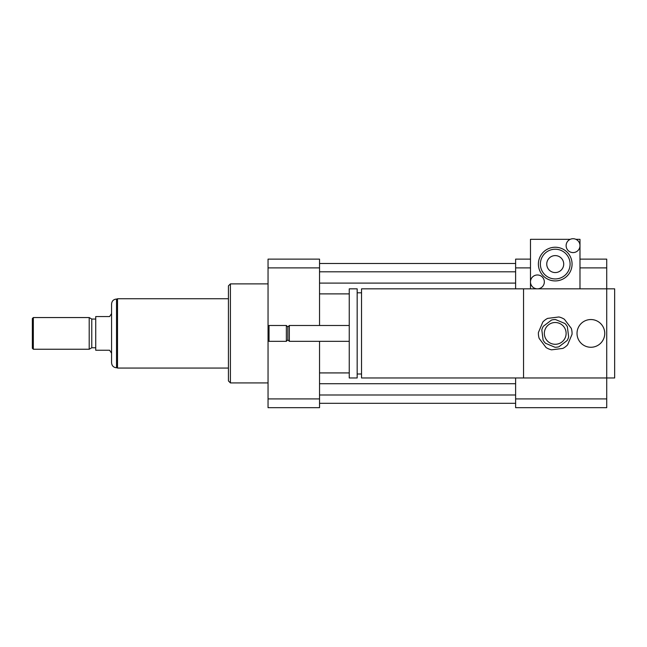 <?xml version="1.0" encoding="UTF-8"?>
<svg xmlns="http://www.w3.org/2000/svg" width="647" height="647" viewBox="0 0 647 647"><rect width="100%" height="100%" fill="white"/><g stroke="black" fill="none" stroke-linecap="round" stroke-linejoin="round"><path stroke-width="0.97" d="M577.019 333.399A13.862 13.862 0 0 1 597.812 321.397A13.862 13.862 0 0 1 597.812 345.409A13.862 13.862 0 0 1 577.019 333.399M361.527 377.969L361.527 288.837L606.724 288.837L606.724 377.969L361.527 377.969M523.544 377.969L523.544 288.837M361.527 374.006L357.168 374.006M357.168 377.969L357.168 288.837L349.251 288.837L349.251 377.969L357.168 377.969M349.251 341.325L289.338 341.325L289.338 325.481L349.251 325.481M289.338 341.325L287.85 339.837L287.85 326.97L289.338 325.481M286.362 341.325L286.362 325.481L269.031 325.481L269.031 341.325L286.362 341.325L287.85 339.837M269.031 341.325L268.044 340.338L268.044 326.468L269.031 325.481M515.619 377.969L515.619 407.675L606.724 407.675L606.724 377.969L614.65 377.969L614.65 288.837L606.724 288.837L606.724 259.132L579.987 259.132M515.619 288.837L515.619 259.132L530.475 259.132M515.619 398.908L606.724 398.908M515.619 267.898L530.475 267.898M579.987 267.898L606.724 267.898M268.044 382.919L230.413 382.919L230.413 283.887L268.044 283.887M230.413 382.919L228.431 380.937L228.431 285.869L230.413 283.887M319.537 267.898L268.044 267.898L268.044 259.132L319.537 259.132L319.537 325.481M319.537 341.325L319.537 407.675L268.044 407.675L268.044 340.338M268.044 267.898L268.044 326.468M319.537 398.908L268.044 398.908M319.537 283.095L515.619 283.095M319.537 293.884L349.251 293.884M319.537 271.805L515.619 271.805M319.537 263.491L515.619 263.491M319.537 403.316L515.619 403.316M319.537 395.002L515.619 395.002M319.537 383.711L515.619 383.711M319.537 372.923L349.251 372.923M111.575 313.601L109.594 316.569L95.732 316.569L95.732 350.237L109.594 350.237L111.575 353.205M116.525 299.043C113.516 299.335 111.866 300.984 111.575 303.993L111.575 362.813C111.866 365.822 113.516 367.472 116.525 367.763L116.525 299.043L117.519 299.043M33.337 317.556L32.35 318.55L32.35 348.256L33.337 349.251L89.197 349.251L89.197 317.556L33.337 317.556L33.337 349.251M89.197 317.556L91.769 319.044L91.769 347.762L89.197 349.251M91.769 319.044L95.732 319.044M228.431 298.744L117.519 298.744L117.519 368.062L228.431 368.062M551.551 320.039L543.351 326.25A13.862 13.862 0 0 0 541.814 329.905L543.1 340.112A13.862 13.862 0 0 0 545.494 343.274L554.98 347.261A13.862 13.862 0 0 0 558.911 346.768L567.112 340.557A13.862 13.862 0 0 0 568.648 336.901L567.362 326.695A13.862 13.862 0 0 0 564.968 323.532L555.482 319.537A13.862 13.862 0 0 0 551.551 320.039M551.567 349.833L562.85 348.418A16.838 16.838 0 0 0 567.629 344.794L572.045 334.305A16.838 16.838 0 0 0 571.293 328.361L564.419 319.294A16.838 16.838 0 0 0 558.903 316.973L547.613 318.389A16.838 16.838 0 0 0 542.833 322.012L538.417 332.501A16.838 16.838 0 0 0 539.169 338.446L546.044 347.512A16.838 16.838 0 0 0 551.567 349.833M553.872 322.594A10.894 10.894 0 0 1 565.268 337.629A10.894 10.894 0 0 1 546.553 339.982A10.894 10.894 0 0 1 553.872 322.594M566.125 245.65A6.931 6.931 0 0 1 573.056 238.719A6.931 6.931 0 0 1 579.987 245.65A6.931 6.931 0 0 1 573.056 252.581A6.931 6.931 0 0 1 566.125 245.65M575.895 239.325L579.987 239.325L579.987 288.837L530.475 288.837L530.475 281.906A6.931 6.931 0 0 1 540.876 275.905A6.931 6.931 0 0 1 540.876 287.907A6.931 6.931 0 0 1 530.475 281.906L530.475 239.325L570.217 239.325M546.747 264.081A8.484 8.484 0 0 1 559.477 256.738A8.484 8.484 0 0 1 559.477 271.425A8.484 8.484 0 0 1 546.747 264.081M570.088 264.081A14.857 14.857 0 0 1 547.807 276.948A14.857 14.857 0 0 1 547.807 251.214A14.857 14.857 0 0 1 570.088 264.081M572.069 264.081A16.838 16.838 0 0 1 546.812 278.663A16.838 16.838 0 0 1 546.812 249.499A16.838 16.838 0 0 1 572.069 264.081M361.527 292.8L357.168 292.8M287.85 326.97L286.362 325.481M116.525 367.763L117.519 367.763M91.769 347.762L95.732 347.762"/></g></svg>
